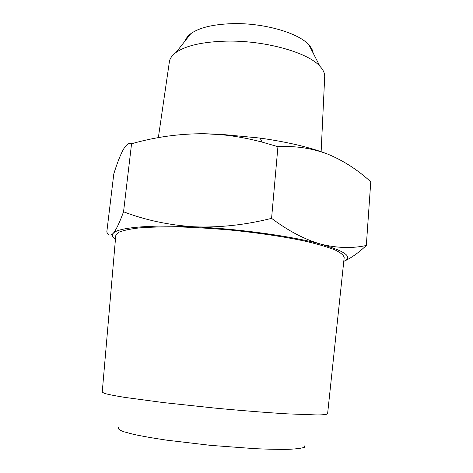 <?xml version="1.0" encoding="UTF-8"?>
<svg xmlns="http://www.w3.org/2000/svg" width="473" height="473" viewBox="0 0 473 473"><rect width="100%" height="100%" fill="white"/><g stroke="black" fill="none" stroke-linecap="round" stroke-linejoin="round"><path stroke-width="0.71" d="M185.256 40.737C186.06 38.207 187.917 35.853 190.826 33.672C199.239 27.653 213.033 24.318 232.213 23.656C263.473 22.692 298.806 32.944 309.017 45.053C311.459 47.749 312.83 50.416 313.138 53.047M324.691 77.016L324.709 76.591C324.803 73.262 323.23 69.844 319.985 66.338C308.094 52.462 264.555 40.187 226.112 41.139C202.58 41.813 185.877 45.591 176.003 52.473C172.148 55.3 169.949 58.35 169.405 61.638L169.346 62.058M204.064 133.723L221.074 134.326L260.126 138.086C288.075 142.083 310.731 147.475 328.096 154.257C312.411 148.274 295.69 145.743 277.935 146.665L262.054 142.089C248.384 138.459 234.643 135.976 220.844 134.639L204.064 133.723C179.208 133.682 155.038 137.028 131.559 143.762C128.987 142.527 126.202 144.525 123.193 149.74C120.136 155.469 117.002 163.522 113.804 173.893L106.803 232.012C108.341 235.595 110.487 236.033 113.23 233.325C116.051 230.038 119.492 222.86 123.548 211.792L131.559 143.762M277.935 146.665L271.573 218.355C288.418 230.995 304.902 239.604 321.025 244.186C337.143 248.124 352.243 248.556 366.321 245.481L370.767 181.821C357.925 170.002 343.705 160.814 328.096 154.257M304.931 445.542L304.375 447.304C301.709 448.274 296.518 448.936 288.802 449.303C279.679 449.468 268.528 449.261 255.349 448.694L210.828 445.383L166.49 440.138C153.447 438.181 142.462 436.254 133.54 434.35L123.648 431.707C119.409 430.099 117.665 428.721 118.421 427.58M366.321 245.481C358.487 252.836 351.114 258.063 344.202 261.161M123.548 211.792C145.595 220.199 169.222 225.207 194.421 226.815C219.732 227.75 245.446 224.929 271.573 218.355M102.233 392.117L104.45 393.394C108.394 394.482 115.034 395.8 124.381 397.332L163.433 402.582L214.423 408.045C241.206 410.582 266.725 412.61 287.253 413.857L317.602 414.963C323.609 414.851 326.944 414.466 327.594 413.816L344.173 257.625C343.83 255.284 340.761 252.706 334.979 249.898C327.576 247.001 317.578 244.074 304.984 241.129C284.462 236.772 258.731 232.905 231.551 230.156C213.412 228.548 196.082 227.478 179.563 226.939C163.995 226.733 150.591 227.052 139.364 227.903C129.649 229.027 122.661 230.54 118.404 232.438L115.761 235.631L102.233 392.117M343.77 261.362C353.165 257.028 345.58 251.305 321.025 244.186C292.822 236.364 239.604 228.902 194.421 226.815C148.835 224.551 117.529 227.696 113.23 233.325C111.652 235.193 112.391 237.21 115.442 239.373M190.826 33.672L176.003 52.473M309.017 45.053L319.985 66.338M169.405 61.638L158.349 137.655M324.709 76.591L321.137 151.703M221.074 134.326L220.844 134.634M260.126 138.086L262.054 142.089"/></g></svg>
